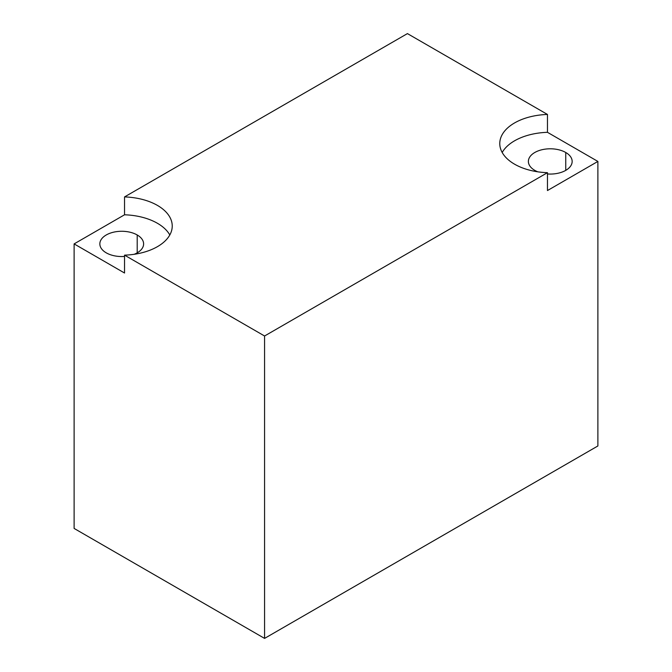 <?xml version="1.0" encoding="UTF-8"?>
<svg xmlns="http://www.w3.org/2000/svg" width="672" height="672" viewBox="0 0 672 672"><rect width="100%" height="100%" fill="white"/><g stroke="black" fill="none" stroke-linecap="round" stroke-linejoin="round"><path stroke-width="1.01" d="M74.113 528.436L264.575 638.4L597.887 445.964L597.887 161.431L597.887 445.964L264.575 638.4L264.575 336L264.575 638.4L74.113 528.436L74.113 243.902L74.113 528.436M547.462 132.317L597.887 161.431L547.462 190.546L547.462 172.679L264.575 336L124.538 255.15L124.538 273.017L74.113 243.902L124.538 214.788A50.501 29.156 180 0 1 157.441 223.289A50.501 29.156 180 0 1 169.806 234.973A50.501 29.156 180 0 0 157.441 223.289A50.501 29.156 180 0 0 124.538 214.788L124.538 196.921L407.425 33.6L547.462 114.45L547.462 132.317L597.887 161.431L547.462 190.546L547.462 172.679A50.501 29.156 180 0 1 514.559 164.178A50.501 29.156 180 0 1 503.093 133.157A50.501 29.156 180 0 1 547.462 114.45L407.425 33.6L124.538 196.921A50.501 29.156 180 0 1 157.441 205.414A50.501 29.156 180 0 1 168.907 236.443A50.501 29.156 180 0 1 124.538 255.15L264.575 336L547.462 172.679A50.501 29.156 0 0 1 514.559 164.178A50.501 29.156 0 0 1 499.766 143.564A50.501 29.156 0 0 1 547.462 114.45L547.462 132.317A50.501 29.156 180 0 0 502.194 152.494A50.501 29.156 180 0 1 547.462 132.317M534.794 170.369A21.882 12.634 0 0 0 537.81 171.822A21.882 12.634 0 0 1 534.794 170.369A21.882 12.634 0 0 1 534.794 152.494A21.882 12.634 0 0 1 565.748 152.494L565.748 170.369L565.748 152.494A21.882 12.634 0 0 0 541.892 149.755A21.882 12.634 0 0 0 528.385 161.431A21.882 12.634 0 0 0 534.794 170.369M547.462 173.964A21.882 12.634 0 0 0 569.906 167.009A21.882 12.634 0 0 0 565.748 152.494A21.882 12.634 0 0 1 572.158 161.431A21.882 12.634 0 0 1 547.462 173.964M124.538 273.017L74.113 243.902L124.538 214.788L124.538 196.921A50.501 29.156 0 0 1 157.441 205.414A50.501 29.156 0 0 1 172.234 226.036A50.501 29.156 0 0 1 124.538 255.15L124.538 273.017M106.252 252.84A21.882 12.634 0 0 0 124.538 256.435A21.882 12.634 0 0 1 106.252 252.84A21.882 12.634 0 0 1 106.252 234.973A21.882 12.634 0 0 1 137.206 234.973L137.206 252.84L137.206 234.973A21.882 12.634 0 0 0 113.358 232.235A21.882 12.634 0 0 0 99.842 243.902A21.882 12.634 0 0 0 106.252 252.84M134.19 254.293A21.882 12.634 0 0 0 137.206 234.973A21.882 12.634 0 0 1 143.615 243.902A21.882 12.634 0 0 1 134.19 254.293"/></g></svg>
